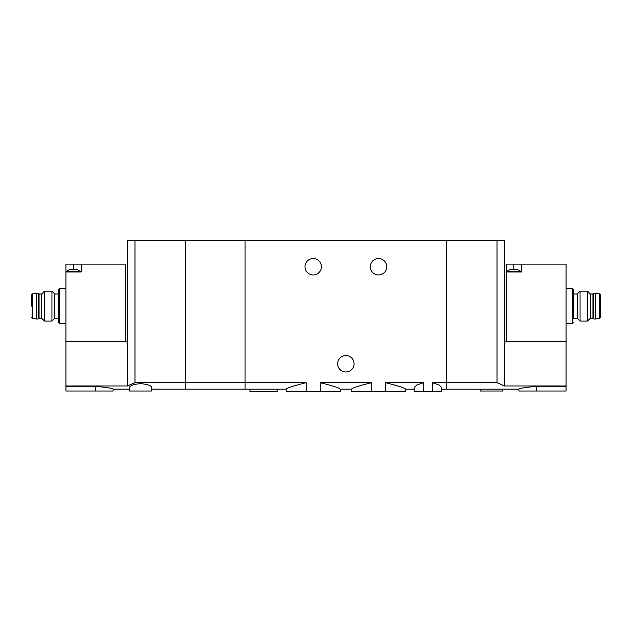 <?xml version="1.0" encoding="UTF-8"?>
<svg xmlns="http://www.w3.org/2000/svg" width="632" height="632" viewBox="0 0 632 632"><rect width="100%" height="100%" fill="white"/><g stroke="black" fill="none" stroke-linecap="round" stroke-linejoin="round"><path stroke-width="0.95" d="M306.157 391.39L306.157 382.684L245.09 382.684L245.09 240.61L245.09 382.684L185.374 382.684L185.374 389.154L245.09 389.154L245.09 382.684L245.09 389.154L286.138 389.154L286.138 391.39L320.242 391.39L320.242 382.684C332.724 385.797 339.4 387.953 340.261 389.154C339.384 387.953 332.716 385.797 320.242 382.684L371.474 382.684C358.992 385.797 352.324 387.953 351.455 389.154C352.3 387.961 358.976 385.804 371.474 382.684L371.474 391.39L385.56 391.39L385.56 382.684C398.042 385.797 404.709 387.953 405.578 389.154C404.725 387.961 398.057 385.804 385.56 382.684L423.487 382.684L416.717 385.038L414.158 387.606L414.158 391.39L423.487 391.39L423.487 382.684M320.242 391.39L340.261 391.39L340.261 389.154L351.455 389.154L351.455 391.39L371.474 391.39M306.157 382.684C293.683 385.797 287.007 387.953 286.138 389.154C287.023 387.953 293.69 385.797 306.157 382.684M385.56 391.39L405.578 391.39L405.578 389.154L414.158 389.154M151.783 389.154L185.374 389.154L185.374 382.684L134.987 382.684L134.987 240.61L185.374 240.61L185.374 382.684L185.374 240.61L446.627 240.61L446.627 382.684L497.013 382.684L497.013 240.61L446.627 240.61L446.627 389.154L446.627 382.684L432.446 382.684L439.216 385.038L441.784 387.606L441.776 391.39L432.446 391.39L432.446 382.684M423.487 391.39L432.446 391.39M249.94 389.154L249.94 391.39L277.559 391.39L277.559 389.154M386.729 266.736A8.208 8.208 0 0 1 374.413 273.846A8.208 8.208 0 0 1 374.413 259.626A8.208 8.208 0 0 1 386.729 266.736M321.412 266.736A8.208 8.208 0 0 1 309.095 273.846A8.208 8.208 0 0 1 309.095 259.626A8.208 8.208 0 0 1 321.412 266.736M354.07 363.771A8.208 8.208 0 0 1 341.754 370.881A8.208 8.208 0 0 1 341.754 356.661A8.208 8.208 0 0 1 354.07 363.771M510.545 269.343L517.079 269.343L520.531 271.215L507.093 271.215L510.545 269.343M521.645 264.121L506.343 264.121L506.343 271.958L521.645 271.958L521.645 264.121L566.067 264.121L566.067 391.018L518.848 391.018L518.848 389.154L441.776 389.154M506.343 341.754L506.343 271.958M566.067 288.571L572.41 288.571L573.524 289.685L573.524 293.983L577.261 293.983L577.261 318.236L580.058 321.04L580.058 291.178L587.523 291.178L587.523 321.04L580.058 321.04M573.524 289.685L573.524 318.236L577.261 318.236M536.205 391.018L536.205 386.397C525.658 387.337 519.875 388.261 518.848 389.154C519.867 388.261 525.65 387.345 536.205 386.397L566.067 386.397M497.013 382.684L504.478 385.955L566.067 385.955M504.478 385.955L504.478 341.754L566.067 341.754M504.478 341.754L504.478 240.61L497.013 240.61M480.217 389.154L480.217 391.018L502.614 391.018L502.614 389.154M573.524 306.109L573.524 318.236M587.523 321.04L590.32 318.236L590.32 293.983L587.523 291.178M600.4 295.286L600.4 316.932M599.768 318.338L599.768 293.88L595.731 293.232L595.731 318.986L599.768 318.338L600.4 317.604M590.32 293.983L592.934 293.983L593.867 293.232L593.867 318.986L595.731 318.986M592.934 293.983L592.934 318.236L593.867 318.986M71.772 269.343L76.669 269.343L80.122 271.215L66.684 271.215L70.136 269.343L71.772 269.343M73.399 264.121L65.933 264.121L65.933 271.958L81.236 271.958L81.236 264.121L73.399 264.121L73.399 269.343M125.657 341.754L125.657 264.121L81.236 264.121M134.987 382.684L127.522 385.955L65.933 385.955L65.933 271.958M58.476 318.236L54.739 318.236L54.739 293.983L51.943 291.178L51.943 321.04L44.477 321.04L44.477 291.178L51.943 291.178M65.933 385.955L65.933 391.018L113.152 391.018L113.152 389.154L129.386 389.154M95.795 391.018L95.795 386.397C106.342 387.337 112.125 388.261 113.152 389.154C112.133 388.261 106.35 387.345 95.795 386.397L65.933 386.397M151.775 387.606C151.222 385.591 147.485 384.264 140.581 383.624C133.676 384.264 129.947 385.591 129.386 387.606L129.386 391.018L151.783 391.018L151.783 387.606M127.522 385.955L127.522 341.754L65.933 341.754M134.987 240.61L127.522 240.61L127.522 341.754M58.476 322.533L58.476 289.685L59.59 288.571L59.59 323.655L58.476 322.533M44.477 291.178L41.68 293.983L41.68 318.236L44.477 321.04M31.6 306.109L31.6 294.615L31.6 306.109M32.232 293.88L32.232 318.338L36.269 318.986L36.269 293.232L32.232 293.88L31.6 294.615M41.68 318.236L39.066 318.236L38.133 318.986L38.133 293.232L36.269 293.232M39.066 318.236L39.066 293.983L38.133 293.232M572.41 288.571L572.41 323.655L573.524 322.533M513.808 264.121L513.808 269.343M566.067 323.655L572.41 323.655M577.261 293.983L580.058 291.178M599.768 293.88L600.4 294.615M593.867 293.232L595.731 293.232M590.32 318.236L592.934 318.236M520.531 271.958L520.531 271.215M507.093 271.958L507.093 271.215M58.476 293.983L54.739 293.983M65.933 288.571L59.59 288.571M65.933 323.655L59.59 323.655M54.739 318.236L51.943 321.04M32.232 318.338L31.6 317.604M38.133 318.986L36.269 318.986M41.68 293.983L39.066 293.983M80.122 271.958L80.122 271.215M66.684 271.958L66.684 271.215"/></g></svg>
